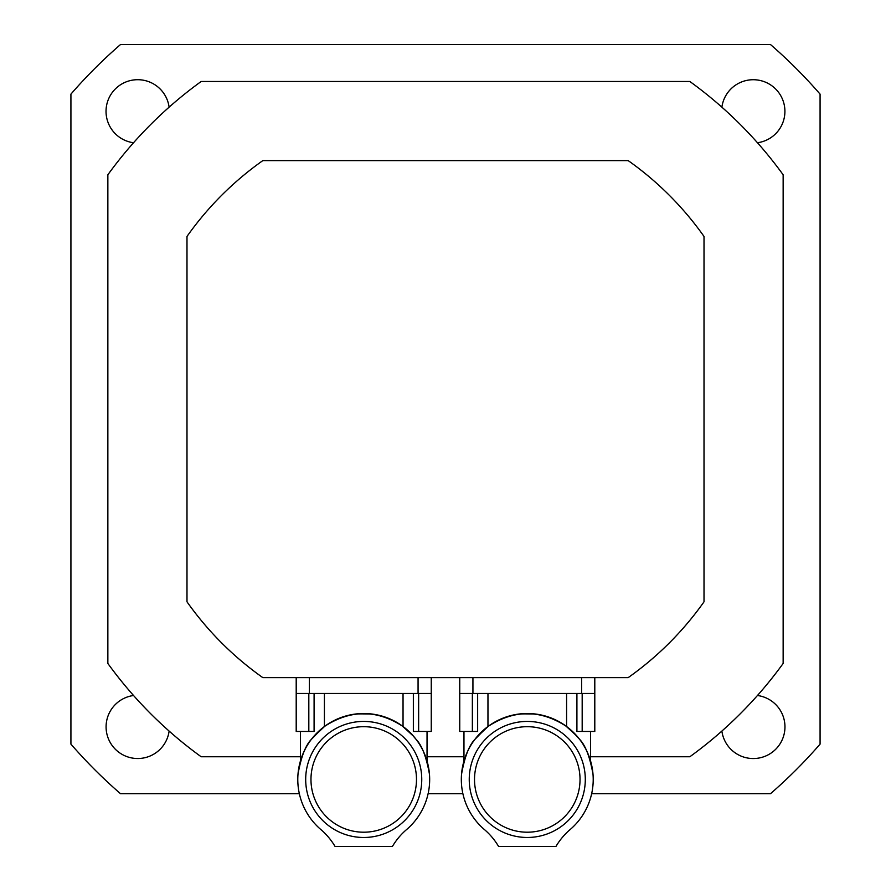 <?xml version="1.0" encoding="UTF-8"?>
<svg xmlns="http://www.w3.org/2000/svg" width="891" height="891" viewBox="0 0 891 891"><rect width="100%" height="100%" fill="white"/><g stroke="black" fill="none" stroke-linecap="round" stroke-linejoin="round"><path stroke-width="1.34" d="M590.577 756.76L689.834 756.76A416.776 416.776 0 0 0 783.144 663.461L783.144 174.781A416.776 416.776 0 0 0 689.834 81.482L201.166 81.482A416.776 416.776 0 0 0 107.856 174.781L107.856 663.461A416.776 416.776 0 0 0 201.166 756.76L300.423 756.76M427.034 756.76L463.966 756.76M591.657 793.692L770.503 793.692A495.908 495.908 0 0 0 820.076 744.119L820.076 94.123A495.908 495.908 0 0 0 770.503 44.55L120.497 44.55A495.908 495.908 0 0 0 70.924 94.123L70.924 744.119A495.908 495.908 0 0 0 120.497 793.692L299.343 793.692M428.114 793.692L462.886 793.692M169.112 731.077A31.653 31.653 0 0 1 106.118 728.281A31.653 31.653 0 0 1 133.55 695.503M721.888 107.176A31.653 31.653 0 0 1 784.882 109.961A31.653 31.653 0 0 1 757.45 142.738M757.45 695.503A31.653 31.653 0 0 1 754.666 758.508A31.653 31.653 0 0 1 721.888 731.077M133.55 142.738A31.653 31.653 0 0 1 136.334 79.733A31.653 31.653 0 0 1 169.112 107.176M186.987 236.449L186.987 601.804A316.539 316.539 0 0 0 262.823 677.628L628.177 677.628A316.539 316.539 0 0 0 704.013 601.804L704.013 236.449A316.539 316.539 0 0 0 628.177 160.614L262.823 160.614A316.539 316.539 0 0 0 186.987 236.449M335.049 846.45L392.408 846.45A67.994 67.994 0 0 1 405.795 830.234A65.945 65.945 0 0 0 411.787 734.295A65.945 65.945 0 0 0 315.67 734.295A65.945 65.945 0 0 0 321.662 830.234A67.994 67.994 0 0 1 335.049 846.45M429.473 774.301C426.8 757.851 422.356 746.224 416.13 739.407C421.922 745.322 426.366 756.949 429.473 774.301L428.025 764.812M416.108 739.385L416.721 740.198M416.943 740.499L418.057 742.08M419.461 744.185L422.111 748.785M424.528 753.909L426.032 757.829M299.432 764.812L301.425 757.829M302.929 753.909L305.346 748.785M307.996 744.185L309.389 742.08M310.514 740.499L311.349 739.385M297.984 774.301C300.646 757.851 305.101 746.224 311.327 739.407C305.535 745.322 301.08 756.949 297.984 774.301M324.413 693.454L324.413 726.499C350.62 709.425 376.837 709.425 403.044 726.499L411.72 734.229L416.108 739.396M300.423 731.444L300.423 760.981L301.737 756.971M302.316 755.423L302.962 753.819M304.989 749.476L306.059 747.449M311.349 739.396L322.687 727.836M305.691 779.447A58.038 58.038 0 0 0 392.742 829.71A58.038 58.038 0 0 0 392.742 729.194A58.038 58.038 0 0 0 305.691 779.447M413.357 693.454L413.357 731.444L431.255 731.444L431.255 677.628M418.636 693.454L418.636 731.444M431.255 693.454L296.202 693.454L296.202 731.444L314.089 731.444L314.089 693.454M308.821 693.454L308.821 731.444M363.728 726.688A52.758 52.758 0 0 0 318.042 805.832A52.758 52.758 0 0 0 409.415 805.832A52.758 52.758 0 0 0 363.728 726.688M413.747 736.478L402.543 726.132M394.902 721.342L387.485 717.934M371.848 714.003L357.068 713.836L348.114 715.384M341.442 717.389L333.635 720.774M325.46 725.742L317.474 732.447M316.461 733.471L312.819 737.525M312.908 737.425L324.903 726.143M341.944 717.21L347.802 715.462M356.3 713.925L370.389 713.836L378.296 715.139M386.471 717.545L394.423 721.086M401.975 725.731L413.279 735.933M403.044 693.454L403.044 726.499M296.202 693.454L296.202 677.628M498.592 846.45L555.951 846.45A67.994 67.994 0 0 1 569.338 830.234A65.945 65.945 0 0 0 575.33 734.295A65.945 65.945 0 0 0 479.213 734.295A65.945 65.945 0 0 0 485.205 830.234A67.994 67.994 0 0 1 498.592 846.45M593.016 774.301C590.354 757.851 585.899 746.224 579.673 739.407C585.465 745.322 589.92 756.949 593.016 774.301L591.568 764.812M579.651 739.385L580.264 740.198M580.487 740.499L581.611 742.08M583.004 744.185L585.654 748.785M588.071 753.909L589.575 757.829M471.539 744.185L472.943 742.08M474.057 740.499L474.892 739.385M461.527 774.301C464.2 757.851 468.644 746.224 474.87 739.407C469.078 745.322 464.634 756.949 461.527 774.301M487.956 693.454L487.956 726.499C514.163 709.425 540.38 709.425 566.587 726.499L571.833 730.832L579.651 739.396M463.966 731.444L463.966 760.981L465.28 756.971M465.859 755.423L466.516 753.819M468.532 749.476L469.613 747.449M474.892 739.396L486.23 727.836M469.245 779.447A58.038 58.038 0 0 0 556.285 829.71A58.038 58.038 0 0 0 556.285 729.194A58.038 58.038 0 0 0 469.245 779.447M576.911 693.454L576.911 731.444L594.798 731.444L594.798 677.628M582.179 693.454L582.179 731.444M594.798 693.454L459.745 693.454L459.745 731.444L477.643 731.444L477.643 693.454M472.364 693.454L472.364 731.444M527.272 726.688A52.758 52.758 0 0 0 481.585 805.832A52.758 52.758 0 0 0 572.958 805.832A52.758 52.758 0 0 0 527.272 726.688M577.29 736.478L566.086 726.132M558.445 721.342L551.028 717.934M535.391 714.003L520.611 713.836L511.657 715.384M504.985 717.389L497.178 720.774M489.003 725.742L481.017 732.447M480.004 733.471L476.362 737.525M476.451 737.425L488.446 726.143M505.487 717.21L511.356 715.462M519.843 713.925L533.932 713.836L541.839 715.139M550.014 717.545L557.966 721.086M565.518 725.731L576.822 735.933M566.587 693.454L566.587 726.499M459.745 693.454L459.745 677.628M309.389 693.454L309.389 677.628M418.068 693.454L418.068 677.628M472.932 693.454L472.932 677.628M581.611 693.454L581.611 677.628M427.034 731.444L427.034 760.981M590.577 731.444L590.577 760.981"/></g></svg>
